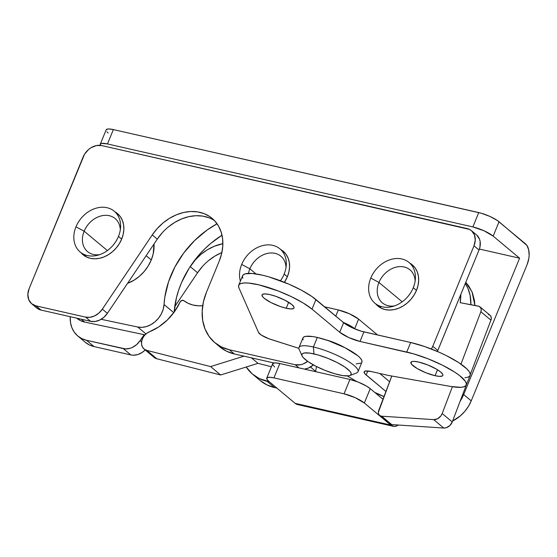 <?xml version="1.0" encoding="UTF-8"?>
<svg xmlns="http://www.w3.org/2000/svg" width="557" height="557" viewBox="0 0 557 557"><rect width="100%" height="100%" fill="white"/><g stroke="black" fill="none" stroke-linecap="round" stroke-linejoin="round"><path stroke-width="0.84" d="M474.905 305.466L472.03 291.889L465.763 282.357L468.736 285.95L472.336 292.627L474.411 300.23L474.905 305.466M465.541 282.9L466.968 283.687M193.752 261.484L200.875 254.41L207.378 249.766L214.327 246.25L222.87 243.694A45.173 35.544 129.9 0 0 193.752 261.484M246.194 367.021L252.307 373.956L259.158 378.488L269.358 381.803L267.075 381.287L274.622 387.588L276.906 388.111L274.622 387.588L267.075 381.287A53.145 41.817 129.9 0 1 252.641 374.234A53.145 41.817 129.9 0 1 246.201 367.021M106.115 129.983L107.55 129.043L109.054 128.959L113.356 129.586L481.387 213.261L489.986 216.464L497.338 220.488L525.488 243.834A15.944 9.128 -77.2 0 1 527.152 264.491L471.222 400.859L468.437 406.345L464.782 411.4L460.388 415.828L452.618 421.022A31.888 25.093 -50.1 0 0 471.222 400.859L463.675 394.551A31.888 25.093 129.9 0 1 460.138 401.221L463.675 394.551L519.597 258.19L479.389 249.056L519.597 258.19L463.675 394.551L471.222 400.859L527.152 264.491L528.83 258.518L529.15 255.454L528.69 249.759L526.845 245.338L499.058 221.77L493.168 236.126L519.597 258.19L493.168 236.126L499.058 221.77A15.944 3.669 -157.7 0 0 478.755 212.572L472.872 226.929L107.466 143.943L113.356 129.586A15.944 3.669 -157.7 0 0 106.157 129.844L100.274 144.2A15.944 3.669 22.3 0 1 107.466 143.943L113.356 129.586L478.755 212.572L472.872 226.929A15.944 3.669 22.3 0 1 493.168 236.126L484.096 230.821L472.872 226.929L107.466 143.943L101.659 143.4L100.225 144.34L100.455 145.363A15.944 3.669 22.3 0 1 100.274 144.2M70.238 316.703L70.53 322.705L71.916 327.774L74.318 332.223L77.639 335.878L81.747 338.6L86.495 340.278L125.513 348.926L130.101 348.299L132.392 347.408L136.653 344.588L140.113 340.654L144.138 334.673L140.113 340.654L141.582 341.887L140.113 340.654A15.944 12.546 129.9 0 1 123.341 348.647L130.895 354.948A15.944 12.546 -50.1 0 0 145.203 349.956L142.146 352.463L137.656 354.6L133.067 355.234L130.895 354.948L123.341 348.647L86.495 340.278L94.049 346.579L130.895 354.948L94.049 346.579L86.495 340.278A31.888 25.093 129.9 0 1 77.841 336.045A31.888 25.093 129.9 0 1 70.238 316.703M208.422 260.711L214.932 256.067L221.881 252.551A45.173 35.544 -50.1 0 0 197.554 272.756L190.174 266.594L197.554 272.756L202.567 266.337M174.731 306.705L197.554 272.756L174.731 306.705M77.841 336.045L85.388 342.353A31.888 25.093 -50.1 0 0 94.049 346.579L89.301 344.901L85.186 342.179M252.641 374.234L260.196 380.542A53.145 41.817 -50.1 0 0 274.622 387.588L266.712 384.79L259.861 380.257M108.162 132.998L106.93 131.828M393.131 426.265L297.535 404.556A15.944 9.128 102.8 0 1 295.175 403.359L268.746 381.294L295.175 403.359L390.777 425.075A15.944 9.128 -77.2 0 0 393.131 426.265A15.944 9.128 -77.2 0 0 398.304 425.026L395.964 426.154L394.112 426.39L390.777 425.075L364.348 403.01L370.231 388.654L382.965 399.285L370.231 388.654A15.944 3.669 -157.7 0 0 349.935 379.456L344.045 393.806L273.94 377.89L279.83 363.533L349.935 379.456L358.29 382.123L366.374 386.022L370.231 388.654L364.348 403.01L390.777 425.075L295.175 403.359L298.517 404.681M344.045 393.806L355.275 397.705L364.348 403.01A15.944 3.669 22.3 0 0 344.045 393.806L273.94 377.89L279.83 363.533L349.935 379.456L344.045 393.806M268.746 381.294L266.824 379.108L267.137 377.688L269.637 377.263L273.94 377.89A15.944 3.669 22.3 0 0 266.74 378.14A15.944 3.669 22.3 0 0 268.746 381.294M274.636 366.945L272.714 364.751L273.027 363.331L275.527 362.906L279.83 363.533A15.944 3.669 -157.7 0 0 272.631 363.791L266.74 378.14M90.325 258.316A26.833 21.117 129.9 0 1 83.042 254.758A26.833 21.117 129.9 0 1 80.932 252.648L86.335 256.902L90.325 258.316L94.704 258.803L99.292 258.344L103.915 256.951L108.399 254.681L112.57 251.632L116.267 247.9L119.351 243.646L121.698 239.023L123.215 234.219L123.856 229.407L123.584 224.777L122.415 220.516L120.396 216.77L117.604 213.693L114.986 211.855A26.833 21.117 129.9 0 1 117.436 213.554A26.833 21.117 129.9 0 1 119.421 243.527A26.833 21.117 129.9 0 1 90.325 258.316M385.138 309.574A26.833 21.117 129.9 0 1 377.848 306.016A26.833 21.117 129.9 0 1 375.745 303.913L381.141 308.16L385.138 309.574L389.517 310.061L394.105 309.601L398.728 308.209L403.212 305.946L407.383 302.89L411.08 299.165L414.157 294.904L416.504 290.288L418.029 285.476L418.662 280.665L418.391 276.042L417.228 271.774L415.209 268.028L412.417 264.958L409.799 263.113A26.833 21.117 129.9 0 1 412.243 264.812A26.833 21.117 129.9 0 1 414.234 294.785A26.833 21.117 129.9 0 1 385.138 309.574M31.665 303.746A15.944 12.546 129.9 0 1 29.131 288.617L27.85 294.326L28.706 299.61L31.561 303.662L35.989 305.863A15.944 12.546 129.9 0 1 31.665 303.746L36.699 307.951A15.944 12.546 -50.1 0 0 41.03 310.068L35.989 305.863L85.583 317.128L35.989 305.863L41.03 310.068L90.617 321.326L85.583 317.128L90.032 317.288L94.634 315.889L98.895 313.069L102.356 309.135A15.944 12.546 129.9 0 1 85.583 317.128L90.617 321.326A15.944 12.546 -50.1 0 0 107.39 313.34L102.356 309.135L152.242 234.936A45.173 35.544 129.9 0 1 212.036 218.295A45.173 35.544 129.9 0 1 219.207 261.17L206.452 292.272L219.207 261.17L221.616 253.727L222.772 246.264L222.633 239.016L221.213 232.22L218.546 226.1L214.724 220.857L209.878 216.659L204.154 213.644L197.749 211.911L190.863 211.507L183.726 212.461L176.569 214.73L169.62 218.247L163.117 222.891L157.255 228.516L152.242 234.936L102.356 309.135L107.39 313.34L157.276 239.134L152.242 234.936L157.276 239.134L162.296 232.715M214.431 220.544A45.173 35.544 -50.1 0 0 157.276 239.134L107.39 313.34L103.929 317.267L99.668 320.087L95.066 321.493L90.617 321.326L41.03 310.068L36.595 307.868L34.938 306.037M476.597 234.963L479.459 239.016L480.148 241.55L479.932 247.155L479.027 250.009L437.384 351.46A15.944 12.546 -50.1 0 0 437.816 350.492L432.782 346.287L473.993 245.811L432.782 346.287L437.816 350.492L479.027 250.009L473.993 245.811L475.274 240.095L474.425 234.81L471.563 230.758L469.509 229.4L101.729 145.579L96.403 145.558L90.993 147.73L88.514 149.548L84.49 154.289L29.131 288.617L83.097 157.039A15.944 12.546 129.9 0 1 101.729 145.579L467.135 228.558A15.944 12.546 129.9 0 1 471.466 230.675A15.944 12.546 129.9 0 1 473.993 245.811L479.027 250.009A15.944 12.546 -50.1 0 0 476.5 234.88L471.466 230.675M431.39 349.03L432.782 346.287A15.944 12.546 129.9 0 1 431.403 349.009M304.428 369.117A15.944 12.546 -50.1 0 0 313.445 364.932L308.279 368.114L304.428 369.117M295.175 364.724L298.949 367.878L295.175 364.724L229.317 349.768L234.351 353.974L274.044 362.983L234.351 353.974L229.317 349.768A53.145 41.817 129.9 0 1 214.884 342.715A53.145 41.817 129.9 0 1 206.452 292.272L203.437 301.79L202.177 311.314L202.706 320.477L205.018 328.929L209.014 336.344L214.549 342.43L221.401 346.962L229.317 349.768L295.175 364.724L300.502 364.738L303.245 363.916L307.645 361.361A15.944 12.546 129.9 0 1 295.175 364.724M214.884 342.715L219.918 346.92A53.145 41.817 -50.1 0 0 234.351 353.974L226.434 351.168L219.583 346.635M168.151 227.089L174.654 222.445L181.603 218.929L188.76 216.659L195.897 215.712L202.783 216.109L209.188 217.85M280.693 249.487L283.311 251.325L286.103 254.403L288.122 258.142L289.292 262.41L289.556 267.04L288.923 271.851L287.398 276.655L284.411 282.288A26.833 21.117 129.9 0 0 283.144 251.186A26.833 21.117 129.9 0 0 280.693 249.487M342.743 322.169L350.826 326.068L355.046 328.999L354.684 328.7L358.611 319.126L377.611 334.987L358.611 319.126A15.944 3.669 -157.7 0 0 338.315 309.929L349.538 313.821L358.611 319.126L354.684 328.7A15.944 3.669 22.3 0 0 343.279 322.385M324.634 306.823L338.315 309.929L335.774 316.118L338.315 309.929L324.634 306.823M381.19 416.128A5.312 4.184 129.9 0 1 379.609 415.397A5.312 4.184 129.9 0 1 378.704 410.502L391.794 376.031L378.335 412.403L378.676 414.143L379.679 415.452L381.19 416.128L391.258 424.531L381.19 416.128A5.312 4.184 -50.1 0 0 381.656 416.19L391.724 424.594L443.769 428.041A7.972 6.273 -50.1 0 0 452.263 421.948L467.253 382.492L452.263 421.948L442.195 413.545L452.263 421.948L449.889 425.541L446.303 427.713L443.769 428.041L433.694 419.63L443.769 428.041L391.724 424.594L381.656 416.19A5.312 4.184 129.9 0 1 381.19 416.128M379.609 415.397L389.677 423.8A5.312 4.184 -50.1 0 0 391.258 424.531A5.312 4.184 -50.1 0 0 391.724 424.594A5.312 4.184 -50.1 0 1 391.258 424.531L389.747 423.856M470.881 304.707A47.825 37.639 -50.1 0 0 465.304 283.471L467.971 288.456L470.136 295.475L470.881 304.707M488.447 314.524L489.951 315.206L490.954 316.508L491.295 318.249L490.926 320.15L470.317 374.422L490.926 320.15L480.858 311.746L481.227 309.845L480.886 308.105L479.18 306.371L460.173 302.681L460.827 294.388A47.825 37.639 129.9 0 1 460.173 302.681L478.372 306.12A5.312 4.184 129.9 0 1 479.953 306.851A5.312 4.184 129.9 0 1 480.858 311.746L490.926 320.15A5.312 4.184 -50.1 0 0 490.021 315.262L479.953 306.851M480.858 311.746L460.966 364.118L480.858 311.746M452.381 386.739L442.195 413.545A7.972 6.273 129.9 0 1 433.694 419.63L381.656 416.19L433.694 419.63L437.503 418.794L440.789 416.051L442.195 413.545L452.381 386.739M202.706 305.709A38.259 30.113 129.9 0 1 192.813 304.992A38.259 30.113 129.9 0 1 183.768 300.627L181.763 300.446L180.043 302.103A47.825 37.639 129.9 0 1 149.394 331.819L146.595 333.427L144.214 335.767L142.501 338.607L141.61 341.678L141.638 344.658L142.585 347.262L144.354 349.232L146.763 350.367L156.83 358.771L220.649 374.986L258.002 363.338L271.419 366.75L258.002 363.338L251.423 357.845L258.002 363.338L220.649 374.986L210.581 366.583L220.649 374.986L156.83 358.771L146.763 350.367A10.632 8.362 129.9 0 1 144.061 349.002A10.632 8.362 129.9 0 1 142.007 339.916A10.632 8.362 129.9 0 1 149.394 331.819L158.787 326.868L167.316 320.01L174.536 311.6L180.043 302.103A2.66 2.089 129.9 0 1 183.768 300.627L188.022 303.259L192.813 304.992L198.473 305.814L202.706 305.709M310.486 367.042L315.617 371.324L316.501 366.541L315.617 371.324L310.486 367.042M243.994 356.16L210.581 366.583L146.763 350.367L210.581 366.583L243.994 356.16M144.061 349.002L154.129 357.406A10.632 8.362 -50.1 0 0 156.83 358.771L154.421 357.636L152.653 355.665M173.77 312.651L164.043 304.526A21.257 16.731 129.9 0 1 137.725 327.036L145.976 333.928L137.725 327.036L101.151 319.293L137.725 327.036L142.028 327.349L146.519 326.527L150.947 324.634L155.048 321.765L158.592 318.089L161.37 313.828L163.222 309.219L164.043 304.526A85.026 66.91 129.9 0 1 217.056 223.761L207.176 229.978L194.623 240.527L183.74 253.003L174.94 266.921L168.569 281.765L164.851 296.972L164.043 304.526L173.77 312.651M81.238 319.196L84.699 322.085L145.008 334.854L84.699 322.085L81.238 319.196M76.852 318.2L77.214 318.507A26.569 20.908 -50.1 0 0 84.699 322.085L80.716 320.748L76.866 318.207M222.006 235.186A85.026 66.91 -50.1 0 0 174.167 312.115L176.437 297.765L178.637 290.176L181.505 282.671L189.122 268.216L199.009 254.96L204.691 248.93L210.79 243.388L222.006 235.186M303.099 339.867L302.841 338.224L303.725 337.034L305.709 336.344L312.644 336.546L317.323 337.438L313.403 347.004A31.888 7.338 -157.7 0 0 299.179 349.462L302.11 355.937A26.569 6.113 22.3 0 1 313.953 353.89L313.403 347.004L317.323 337.438A31.888 7.338 -157.7 0 0 302.931 337.946L299.005 347.512A31.888 7.338 22.3 0 1 313.403 347.004A31.888 7.338 22.3 0 1 344.372 359.049A31.888 7.338 22.3 0 1 358.005 371.714L361.932 362.141A31.888 7.338 -157.7 0 0 348.292 349.483A31.888 7.338 -157.7 0 0 317.323 337.438L328.233 340.612L345.236 347.853L357.921 355.832L360.379 358.179L361.758 360.219L362.015 361.862M349.88 375.529L356.508 372.974A31.888 7.338 -157.7 0 0 347.234 360.706A31.888 7.338 -157.7 0 0 313.403 347.004L313.953 353.89A26.569 6.113 22.3 0 1 342.151 365.308A26.569 6.113 22.3 0 1 349.88 375.529A26.569 6.113 22.3 0 1 339.129 374.903A26.569 6.113 22.3 0 1 302.11 355.937L303.252 357.615L308.16 361.716L315.868 366.221L325.204 370.454L334.743 373.761L343.028 375.641L348.807 375.815L350.464 375.237L351.195 374.248L350.987 372.877L349.831 371.178L344.922 367.077L337.215 362.572L327.878 358.339L318.339 355.032L310.054 353.152L304.275 352.978L302.618 353.556L301.887 354.544L302.096 355.916M361.138 363.053L356.139 363.909M286.214 308.251A17.274 3.976 22.3 0 1 269.435 301.727A17.274 3.976 22.3 0 1 262.055 294.869A17.274 3.976 22.3 0 1 269.853 294.59L275.757 296.31L284.968 300.237L291.84 304.554L293.922 306.935L294.054 307.819L293.581 308.467L290.872 308.933L286.214 308.251L280.303 306.531L271.092 302.604L264.22 298.287L262.89 297.013L262.006 295.022L262.479 294.375L265.188 293.908L269.853 294.59A17.274 3.976 22.3 0 1 286.625 301.114A17.274 3.976 22.3 0 1 294.012 307.972A17.274 3.976 22.3 0 1 286.214 308.251L288.651 302.305L286.214 308.251M435.066 375.71A17.274 3.976 22.3 0 1 418.293 369.18A17.274 3.976 22.3 0 1 410.906 362.322A17.274 3.976 22.3 0 1 418.704 362.05L427.755 364.939L436.514 369.159L440.691 372.013L442.773 374.388L442.912 375.279L442.432 375.926L439.731 376.386L435.066 375.71L426.014 372.814L417.256 368.595L411.748 364.473L410.857 362.475L412.41 361.458L414.039 361.368L418.704 362.05A17.274 3.976 22.3 0 1 435.477 368.574A17.274 3.976 22.3 0 1 442.864 375.432A17.274 3.976 22.3 0 1 435.066 375.71L437.503 369.757L435.066 375.71M384.024 396.5A10.632 2.444 22.3 0 1 375.404 392.692L384.024 396.5M464.879 377.757L468.019 377.173L469.85 375.954L470.296 374.151L469.349 371.825L467.031 369.054L458.696 362.586L446.442 355.658L439.376 352.33L424.587 346.517L410.669 342.499L406.749 352.066A42.513 9.782 22.3 0 1 448.037 368.128A42.513 9.782 22.3 0 1 466.216 385.012L470.143 375.439A42.513 9.782 -157.7 0 0 451.964 358.562A42.513 9.782 -157.7 0 0 410.669 342.499L363.937 331.881L360.01 341.455L406.749 352.066L410.669 342.499L361.305 331.199L352.706 327.989L343.634 322.684A15.944 3.669 -157.7 0 0 363.937 331.881L360.01 341.455A15.944 3.669 22.3 0 1 339.714 332.257L343.634 322.684L315.944 299.569A42.513 9.782 -157.7 0 0 273.32 278.256A42.513 9.782 -157.7 0 0 242.622 275.722L238.695 285.288A42.513 9.782 22.3 0 1 269.393 287.823A42.513 9.782 22.3 0 1 312.024 309.142L315.944 299.569L312.024 309.142L339.714 332.257L343.634 322.684L312.004 296.589L301.615 290.288L288.937 284.174L268.878 276.878L262.702 275.242L252.21 273.473L245.191 273.842L243.263 274.831L242.469 276.314L242.831 278.263M466.216 385.012A42.513 9.782 22.3 0 1 451.205 386.537L460.952 387.324L464.092 386.739L465.924 385.528L466.369 383.724L465.422 381.392L459.518 375.502L454.77 372.153L442.516 365.225L428.075 358.812L413.468 353.813L360.01 341.455L348.786 337.563L339.714 332.257L312.024 309.142L303.259 303.029L291.548 296.735L278.263 290.984L258.775 284.815L248.283 283.04L244.279 282.956L241.265 283.409L239.336 284.397L238.542 285.887L238.911 287.83L258.559 332.536L261.247 335.036L268.718 338.705L298.865 348.334A10.632 2.444 22.3 0 1 298.879 348.341L270.765 339.415A10.632 2.444 22.3 0 1 258.559 332.536L238.911 287.83A42.513 9.782 22.3 0 1 238.695 285.288M451.205 386.537L388.326 375.418L371.331 371.561L388.326 375.418L451.205 386.537M366.13 374.965A15.944 3.669 22.3 0 1 364.132 371.811A15.944 3.669 22.3 0 1 371.331 371.561L365.517 371.011L364.083 371.951L364.905 373.796L385.924 391.487L366.13 374.965L367.773 370.976L366.13 374.965M389.628 381.74L379.721 373.462L389.628 381.74M356.619 381.482L347.345 375.947L356.619 381.482M325.741 339.777L334.492 342.743L344.4 347.429A21.521 4.95 22.3 0 0 325.741 339.777M279.948 248.868A26.569 20.908 129.9 0 0 241.675 264.436A26.569 20.908 129.9 0 0 240.401 281.139A26.569 20.908 129.9 0 1 241.675 264.436L249.856 268.815L255.969 273.919L249.856 268.815A21.521 16.94 129.9 0 1 280.853 256.199A21.521 16.94 129.9 0 1 286.013 267.555A21.521 16.94 -50.1 0 0 270.848 252.962A21.521 16.94 -50.1 0 0 249.856 268.815L241.675 264.436A26.569 20.908 129.9 0 1 268.759 244.864A26.569 20.908 129.9 0 1 286.263 265.327A26.569 20.908 129.9 0 1 284.167 274.086A26.569 20.908 129.9 0 1 280.456 280.756A26.569 20.908 129.9 0 0 284.167 274.086L287.363 276.752L284.167 274.086A26.569 20.908 129.9 0 0 279.948 248.868L285.247 253.289M249.856 268.815A21.521 16.94 -50.1 0 0 248.492 273.369A21.521 16.94 129.9 0 1 249.856 268.815M84.149 231.183A21.521 16.94 129.9 0 1 115.153 218.567A21.521 16.94 129.9 0 1 120.305 229.93A21.521 16.94 -50.1 0 0 105.141 215.329A21.521 16.94 -50.1 0 0 84.149 231.183L75.975 226.81A26.569 20.908 129.9 0 1 103.059 207.232A26.569 20.908 129.9 0 1 120.556 227.695A26.569 20.908 129.9 0 1 118.46 236.453A26.569 20.908 129.9 0 1 80.187 252.029A26.569 20.908 129.9 0 1 75.975 226.81A26.569 20.908 129.9 0 1 114.248 211.235A26.569 20.908 129.9 0 1 118.46 236.453L121.656 239.12L118.46 236.453A26.569 20.908 129.9 0 1 97.517 255.301A26.569 20.908 129.9 0 1 75.975 226.81L84.149 231.183A21.521 16.94 -50.1 0 0 99.661 254.653A21.521 16.94 129.9 0 1 87.567 251.611A21.521 16.94 129.9 0 1 84.149 231.183L107.376 250.566L84.149 231.183M151.267 259.966L146.143 255.691L151.267 259.966L148.246 265.912L144.284 271.391L139.522 276.188L134.153 280.122L127.546 283.367A34.541 27.182 -50.1 0 0 151.267 259.966A34.541 27.182 -50.1 0 0 153.983 244.036L153.224 253.776L151.267 259.966M85.312 255.566L86.377 256.923M378.962 282.441A21.521 16.94 129.9 0 1 409.959 269.825A21.521 16.94 129.9 0 1 415.111 281.188A21.521 16.94 -50.1 0 0 399.954 266.594A21.521 16.94 -50.1 0 0 378.962 282.441L370.781 278.068A26.569 20.908 129.9 0 1 397.865 258.49A26.569 20.908 129.9 0 1 415.369 278.96A26.569 20.908 129.9 0 1 413.273 287.718A26.569 20.908 129.9 0 1 375 303.287A26.569 20.908 129.9 0 1 370.781 278.068A26.569 20.908 129.9 0 1 409.054 262.493A26.569 20.908 129.9 0 1 413.273 287.718L416.462 290.385L413.273 287.718A26.569 20.908 129.9 0 1 392.323 306.559A26.569 20.908 129.9 0 1 370.781 278.068L378.962 282.441A21.521 16.94 -50.1 0 0 394.474 305.911A21.521 16.94 129.9 0 1 382.374 302.869A21.521 16.94 129.9 0 1 378.962 282.441L402.182 301.824L378.962 282.441M380.118 306.83L381.183 308.181M80.187 252.029L85.486 256.45M114.248 211.235L119.539 215.656M375 303.287L380.299 307.708M409.054 262.493L414.352 266.914"/></g></svg>
